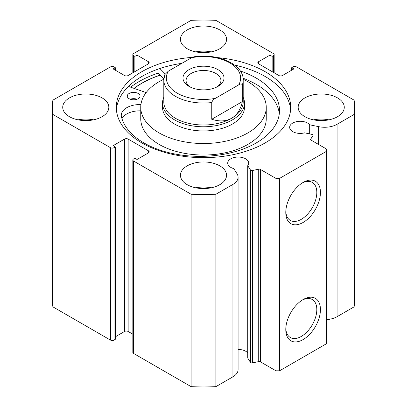 <?xml version="1.0" encoding="UTF-8"?>
<svg xmlns="http://www.w3.org/2000/svg" width="407" height="407" viewBox="0 0 407 407"><rect width="100%" height="100%" fill="white"/><g stroke="black" fill="none" stroke-linecap="round" stroke-linejoin="round"><path stroke-width="0.61" d="M260.338 169.393L260.338 361.792A1.536 0.885 0 0 0 258.725 361.584L252.421 362.907A1.536 0.885 180 0 1 250.809 362.703A1.536 0.885 180 0 1 250.453 362.378L247.736 358.068L247.736 165.669L250.453 169.978A1.536 0.885 0 0 0 250.809 170.304A1.536 0.885 0 0 0 252.421 170.513L258.725 169.185A1.536 0.885 180 0 1 260.338 169.393L275.946 178.403L279.563 178.403L326.653 151.216L326.653 149.125L311.045 140.115A1.536 0.885 180 0 1 310.597 139.489A1.536 0.885 180 0 1 310.689 139.184L310.689 139.789M148.443 152.89L148.443 150.799A2.559 1.48 180 0 1 149.191 151.847A2.559 1.48 180 0 1 148.443 152.89L137.032 159.478L134.859 158.221L133.593 158.954A2.559 1.48 0 0 0 132.84 160.002A2.559 1.48 0 0 0 133.593 161.045L191.107 194.251A151.114 87.246 0 0 0 215.893 194.251L232.921 184.422A17.623 10.175 0 0 0 238.085 177.228A17.623 10.175 0 0 0 237.022 173.748L233.776 168.6A10.501 6.064 180 0 1 230.789 167.394A10.501 6.064 180 0 1 227.717 163.11A10.501 6.064 180 0 1 234.198 157.509A10.501 6.064 180 0 1 245.645 158.822A10.501 6.064 180 0 1 248.718 163.11A10.501 6.064 180 0 1 247.736 165.669M247.736 352.945A10.501 6.064 0 0 0 245.645 351.221A10.501 6.064 0 0 0 238.085 349.445M326.653 319.597A17.623 10.175 0 0 0 337.077 316.687L337.077 124.288A17.623 10.175 180 0 1 318.589 126.653L309.676 124.781A10.501 6.064 0 0 0 307.585 123.056A10.501 6.064 0 0 0 296.143 121.744A10.501 6.064 0 0 0 289.662 127.345A10.501 6.064 0 0 0 292.735 131.634A10.501 6.064 0 0 0 304.599 132.84L312.062 134.412A1.536 0.885 0 0 1 313.075 135.241A1.536 0.885 0 0 1 312.983 135.546L310.689 139.184M303.108 299.562L303.108 299.562A24.501 14.143 -60 0 1 320.436 309.564A24.501 14.143 -60 0 1 303.108 339.57A24.501 14.143 -60 0 1 285.785 329.568A24.501 14.143 -60 0 1 303.108 299.562L303.108 299.562M285.811 328.48A21.937 12.668 120 0 0 290.328 337.52A21.937 12.668 120 0 0 301.297 336.431A21.937 12.668 120 0 0 315.634 317.099A21.937 12.668 120 0 0 312.271 299.516A21.937 12.668 120 0 0 302.177 300.127M303.108 182.448L303.108 182.448A24.501 14.143 -60 0 1 320.436 192.45A24.501 14.143 -60 0 1 303.108 222.461A24.501 14.143 -60 0 1 285.785 212.454A24.501 14.143 -60 0 1 303.108 182.448L303.108 182.448M285.811 211.365A21.937 12.668 120 0 0 290.328 220.411A21.937 12.668 120 0 0 301.297 219.322A21.937 12.668 120 0 0 315.634 199.99A21.937 12.668 120 0 0 312.271 182.407A21.937 12.668 120 0 0 302.177 183.013M290.613 109.707A87.21 50.351 0 0 0 265.166 76.506A87.21 50.351 0 0 0 234.569 65.064M192.221 57.372A87.21 50.351 0 0 0 116.29 107.3A87.21 50.351 0 0 0 141.834 142.903A87.21 50.351 0 0 0 236.874 153.821A87.21 50.351 0 0 0 290.71 107.3A87.21 50.351 0 0 0 265.166 71.698A87.21 50.351 0 0 0 217.318 57.585M102.081 97.889A23.051 13.309 0 0 0 76.959 95.004A23.051 13.309 0 0 0 62.729 107.3A23.051 13.309 0 0 0 69.48 116.712A23.051 13.309 0 0 0 94.602 119.597A23.051 13.309 0 0 0 108.832 107.3A23.051 13.309 0 0 0 102.081 97.889M93.462 119.851A23.051 13.309 0 0 0 78.098 119.851M219.8 29.925A23.051 13.309 0 0 0 194.678 27.04A23.051 13.309 0 0 0 180.449 39.337A23.051 13.309 0 0 0 187.2 48.748A23.051 13.309 0 0 0 212.322 51.633A23.051 13.309 0 0 0 226.551 39.337A23.051 13.309 0 0 0 219.8 29.925M211.182 51.882A23.051 13.309 0 0 0 195.818 51.882M219.8 165.858A23.051 13.309 0 0 0 194.678 162.973A23.051 13.309 0 0 0 180.449 175.264A23.051 13.309 0 0 0 187.2 184.676A23.051 13.309 0 0 0 212.322 187.561A23.051 13.309 0 0 0 226.551 175.264A23.051 13.309 0 0 0 219.8 165.858M211.182 187.815A23.051 13.309 0 0 0 195.818 187.815M337.52 97.889A23.051 13.309 0 0 0 312.398 95.004A23.051 13.309 0 0 0 298.168 107.3A23.051 13.309 0 0 0 304.919 116.712A23.051 13.309 0 0 0 330.041 119.597A23.051 13.309 0 0 0 344.271 107.3A23.051 13.309 0 0 0 337.52 97.889M328.902 119.851A23.051 13.309 0 0 0 313.538 119.851M337.077 124.288L354.105 114.453A151.114 87.246 0 0 0 354.614 107.3A151.114 87.246 0 0 0 354.105 100.147L296.591 66.941A2.559 1.48 0 0 0 292.969 66.941L291.702 67.674L293.874 68.925L282.463 75.514A2.559 1.48 180 0 1 278.841 75.514L258.557 63.802A2.559 1.48 180 0 1 257.809 62.759A2.559 1.48 180 0 1 258.557 61.711L258.557 63.802M273.407 72.38L273.407 55.647L272.141 56.38L269.968 55.123L258.557 61.711M273.407 55.647A2.559 1.48 0 0 0 274.16 54.604A2.559 1.48 0 0 0 273.407 53.556L215.893 20.35A151.114 87.246 0 0 0 191.107 20.35L133.593 53.556A2.559 1.48 0 0 0 132.84 54.604A2.559 1.48 0 0 0 133.593 55.647L133.593 72.38M148.443 61.711A2.559 1.48 180 0 1 149.191 62.759A2.559 1.48 180 0 1 148.443 63.802L148.443 61.711L137.032 55.123L134.859 56.38L133.593 55.647M52.386 107.3A151.114 87.246 0 0 0 52.895 114.453L110.409 147.665A2.559 1.48 0 0 0 114.031 147.665L114.031 340.059A2.559 1.48 180 0 1 110.409 340.059L52.895 306.853A151.114 87.246 180 0 1 52.386 299.7L52.386 107.3A151.114 87.246 0 0 1 52.895 100.147L110.409 66.941A2.559 1.48 0 0 1 114.031 66.941L115.298 67.674L113.126 68.925L124.537 75.514A2.559 1.48 180 0 0 128.159 75.514L148.443 63.802M124.537 139.087A2.559 1.48 180 0 1 128.159 139.087L128.159 331.486A2.559 1.48 0 0 0 124.537 331.486L124.537 139.087L113.126 145.675L115.298 146.932L114.031 147.665M148.443 150.799L128.159 139.087M238.085 177.228L238.085 369.622A17.623 10.175 180 0 1 232.921 376.821L232.921 184.422M133.593 161.045L133.593 353.444L191.107 386.65A151.114 87.246 180 0 0 215.893 386.65L232.921 376.821M133.593 353.444A2.559 1.48 180 0 1 132.84 352.396L132.84 160.002M128.159 331.486L132.84 334.188M115.298 336.818L124.537 331.486M114.031 340.059L115.298 339.326L115.298 146.932M354.614 107.3L354.614 299.7A151.114 87.246 180 0 1 354.105 306.853L337.077 316.687M279.563 178.403L279.563 370.802L326.653 343.615L326.653 151.216M279.563 370.802L275.946 370.802L275.946 178.403M260.338 361.792L275.946 370.802M52.895 306.853L52.895 114.453M354.105 114.453L354.105 306.853M191.107 194.251L191.107 386.65M215.893 386.65L215.893 194.251M291.702 70.182L291.702 67.674M269.968 70.391L269.968 55.123M272.141 71.647L272.141 56.38M134.859 71.647L134.859 56.38M137.032 70.391L137.032 55.123M115.298 70.182L115.298 67.674M181.853 63.334A87.21 50.351 0 0 0 116.387 109.707M163.858 78.826L158.196 73.118A91.183 52.64 0 0 0 130.606 87.179M160.165 75.107A87.21 50.351 0 0 0 134.025 88.37M309.676 133.908L309.676 124.781M163.802 97.253A40.98 23.662 0 0 0 162.52 103.119L162.52 107.3A40.98 23.662 0 0 0 193.162 130.194A40.98 23.662 0 0 0 239.265 118.854A40.98 23.662 0 0 0 244.48 107.3L244.48 103.119A40.98 23.662 0 0 0 243.198 97.253M163.828 79.233A62.749 36.228 0 0 0 148.738 89.611A62.749 36.228 0 0 0 140.751 107.3L140.751 118.803A62.749 36.228 0 0 0 187.668 153.861A62.749 36.228 0 0 0 258.262 136.493A62.749 36.228 0 0 0 266.249 118.803L266.249 107.3A62.749 36.228 0 0 0 243.172 79.233M140.751 107.3A62.749 36.228 0 0 0 187.668 142.358A62.749 36.228 0 0 0 258.262 124.99A62.749 36.228 0 0 0 266.249 107.3M160.231 75.173A87.083 50.275 0 0 0 134.137 88.405M130.26 99.227A6.405 3.699 180 0 1 137.037 99.227M129.075 98.677A6.405 3.699 180 0 1 127.249 96.093A6.405 3.699 180 0 1 131.232 92.669A6.405 3.699 180 0 1 138.227 93.508A6.405 3.699 180 0 1 140.054 96.093A6.405 3.699 180 0 1 136.07 99.517A6.405 3.699 180 0 1 129.075 98.677M140.929 104.558A0.514 0.295 180 0 1 140.802 104.563A18.641 10.765 0 0 0 121.266 115.313A18.641 10.765 0 0 0 121.317 116.127L121.291 116.127A79.401 45.843 0 0 0 143.33 142.572A79.401 45.843 0 0 0 230.072 152.971A79.401 45.843 0 0 0 279.497 110.521A79.401 45.843 0 0 0 256.858 78.465A79.401 45.843 0 0 0 240.288 70.986M279.309 113.655A79.401 45.843 0 0 0 256.858 84.737A79.401 45.843 0 0 0 243.081 78.251M165.201 73.911L159.854 68.518M128.475 86.437L146.159 92.587M140.751 110.836A18.641 10.765 0 0 0 121.958 118.671M189.011 69.658A20.492 11.828 180 0 1 217.989 69.658A20.492 11.828 180 0 1 217.989 86.391L217.989 86.391A20.492 11.828 180 0 1 189.011 86.391A20.492 11.828 180 0 1 189.011 69.658M216.814 87.017A17.415 10.053 0 0 0 220.915 80.535A17.415 10.053 0 0 0 210.165 71.245A17.415 10.053 0 0 0 191.183 73.423A17.415 10.053 0 0 0 186.085 80.535A17.415 10.053 0 0 0 190.186 87.017M163.802 102.076A39.698 22.919 0 0 0 188.309 123.25A39.698 22.919 0 0 0 231.573 118.279A39.698 22.919 0 0 0 243.198 102.076L243.198 80.113A39.698 22.919 180 0 1 242.333 84.88L242.333 101.613C240.654 109.468 237.067 115.023 231.573 118.279C226.002 121.413 219.398 121.739 211.757 119.266L211.757 102.533A39.698 22.919 180 0 1 163.802 80.113L163.802 102.076M162.52 103.119A40.98 23.662 0 0 0 187.815 124.98A40.98 23.662 0 0 0 232.478 119.851A40.98 23.662 0 0 0 244.48 103.119M242.333 84.88C241.616 83.694 240.4 83.7 238.675 84.9A37.139 21.444 0 0 0 229.762 62.861A37.139 21.444 0 0 0 191.59 57.713L168.325 71.144A37.139 21.444 0 0 0 177.238 93.183A37.139 21.444 0 0 0 215.41 98.331C213.695 99.115 212.479 100.514 211.757 102.533M191.59 57.713L193.834 56.822C217.445 52.885 243.757 64.26 243.198 80.113M163.802 80.113L164.81 74.664L168.325 71.144M238.675 84.9L215.41 98.331M242.333 101.613L211.757 119.266M250.453 362.378L250.453 169.978M110.409 340.059L110.409 147.665M318.589 144.47L318.589 126.653M312.983 141.234L312.983 135.546M258.725 361.584L258.725 169.185M252.421 170.513L252.421 362.907M140.802 104.563L140.802 105.825M132.84 72.812L132.84 54.604M274.16 54.604L274.16 72.812M313.075 141.285L313.075 135.241"/></g></svg>
